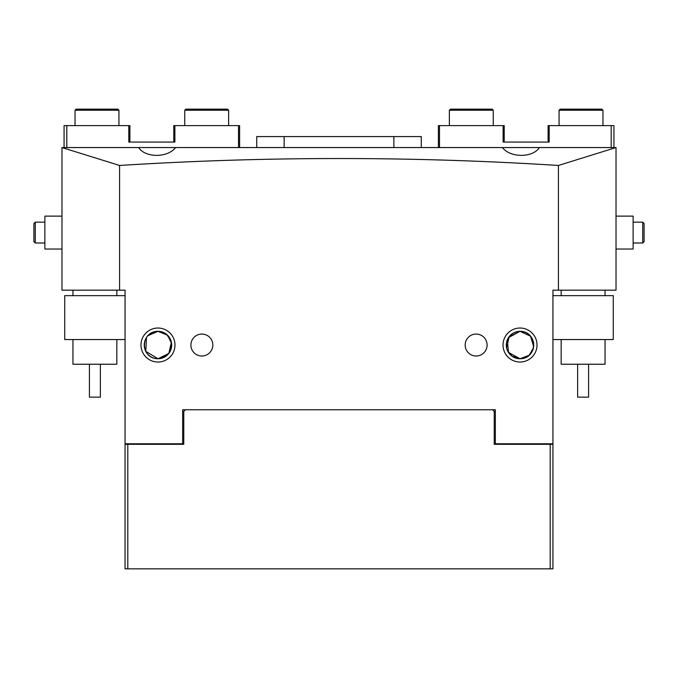 <?xml version="1.0" encoding="UTF-8"?>
<svg xmlns="http://www.w3.org/2000/svg" width="678" height="678" viewBox="0 0 678 678"><rect width="100%" height="100%" fill="white"/><g stroke="black" fill="none" stroke-linecap="round" stroke-linejoin="round"><path stroke-width="1.02" d="M256.716 147.558L256.716 136.583L421.284 136.583L421.284 147.558M129.896 142.066L129.896 125.616L128.803 125.616L128.803 142.066L174.882 142.066L174.882 125.616L173.78 125.616L173.78 142.066M174.882 125.616L238.512 125.616L238.512 147.558M239.605 147.558L239.605 125.616L238.512 125.616M128.803 125.616L64.071 125.616L64.071 147.558M66.817 147.558L66.817 125.616M552.934 339.551L613.276 339.551L613.276 295.667L552.934 295.667M185.848 109.158L227.537 109.158L228.639 110.251L184.755 110.251L185.848 109.158M228.639 125.616L228.639 110.251M184.755 125.616L184.755 110.251M450.463 109.158L492.152 109.158L493.245 110.251L449.361 110.251L450.463 109.158M493.245 125.616L493.245 110.251M449.361 125.616L449.361 110.251M125.066 295.667L64.724 295.667L64.724 339.551L125.066 339.551M560.172 109.158L601.861 109.158L602.962 110.251L559.07 110.251L560.172 109.158M602.962 125.616L602.962 110.251M559.07 125.616L559.07 110.251M100.378 364.23L100.378 397.147L89.411 397.147L89.411 364.23M72.953 339.551L72.953 364.23L116.836 364.23L116.836 339.551M76.139 109.158L117.828 109.158L118.93 110.251L75.038 110.251L76.139 109.158M118.93 125.616L118.93 110.251M75.038 125.616L75.038 110.251M588.589 364.23L588.589 397.147L577.622 397.147L577.622 364.23M561.164 339.551L561.164 364.23L605.047 364.23L605.047 339.551M476.134 334.059A10.975 10.975 0 0 0 465.167 345.034A10.975 10.975 0 0 0 476.134 356.009A10.975 10.975 0 0 0 487.109 345.034A10.975 10.975 0 0 0 476.134 334.059M201.866 334.059A10.975 10.975 0 0 0 190.891 345.034A10.975 10.975 0 0 0 201.866 356.009A10.975 10.975 0 0 0 212.833 345.034A10.975 10.975 0 0 0 201.866 334.059M157.974 362.035A17.009 17.009 0 0 1 140.973 345.034A17.009 17.009 0 0 1 157.974 328.025A17.009 17.009 0 0 1 174.983 345.034A17.009 17.009 0 0 1 157.974 362.035M147.957 335.669L157.974 331.322A13.713 13.713 0 0 0 144.261 345.034A13.713 13.713 0 0 0 157.974 358.747L145.812 351.357L146.456 337.602M520.026 362.035A17.009 17.009 0 0 1 503.017 345.034A17.009 17.009 0 0 1 520.026 328.025A17.009 17.009 0 0 1 537.027 345.034A17.009 17.009 0 0 1 520.026 362.035M506.602 347.839L509.203 336.61L520.026 331.322A13.713 13.713 0 0 0 506.305 345.034A13.713 13.713 0 0 0 520.026 358.747L511.898 356.077L507.339 350.255M160.983 358.416L169.203 352.916L171.602 343.483L167.559 335.22L157.974 331.322C140.024 331.313 139.965 358.704 157.974 358.747A13.713 13.713 0 0 0 171.695 345.034A13.713 13.713 0 0 0 157.974 331.322L166.085 333.974L170.636 339.763M507.364 339.763L508.466 352.416L520.026 358.747C538.069 358.687 537.942 331.279 520.026 331.322L508.483 337.627M533.442 347.865L529.162 355.264L520.026 358.747A13.713 13.713 0 0 0 533.739 345.034A13.713 13.713 0 0 0 520.026 331.322L530.467 336.144L533.654 346.5M539.434 147.558L61.978 147.558L119.582 165.466C266.412 156.22 412.69 156.22 558.418 165.466L616.022 147.558L539.434 147.558C532.586 157.966 510.381 157.966 502.415 147.558M171.381 342.153L168.822 353.424L157.974 358.747M616.022 147.702L616.022 290.176L552.934 290.176L552.934 443.776L495.338 443.776L495.338 409.766L182.662 409.766L182.662 443.776L125.066 443.776L125.066 290.176L119.582 290.176L119.582 165.466M558.418 290.176L558.418 165.466M61.978 147.702L61.978 290.176L119.582 290.176M175.585 147.558C167.636 157.966 145.431 157.966 138.566 147.558M509.051 443.776L509.051 444.319M550.189 568.842L550.189 444.319L552.934 444.319L552.934 568.842L125.066 568.842L125.066 444.319L127.811 444.319L127.811 568.842M185.408 409.766L183.763 411.41L183.763 444.319L127.811 444.319M550.189 444.319L494.237 444.319L494.237 411.41L492.592 409.766M495.338 411.41L494.237 411.41M183.763 411.41L182.662 411.41M504.22 142.066L504.22 125.616L503.118 125.616L503.118 142.066L549.197 142.066L549.197 125.616L548.104 125.616L548.104 142.066M439.488 147.558L439.488 125.616L438.395 125.616L438.395 147.558M439.488 125.616L503.118 125.616M613.929 147.558L613.929 125.616L611.183 125.616L611.183 147.558M611.183 125.616L549.197 125.616M61.978 216.121L44.875 216.121L44.875 249.038L61.978 249.038M33.9 237.325L33.9 223.528L33.9 227.833L33.9 223.528L35.273 222.155L35.273 243.004L33.9 241.631L33.9 230.376M33.9 223.528L35.273 222.155L44.875 222.155L44.875 237.419M616.022 249.038L633.125 249.038L633.125 216.121L616.022 216.121M644.1 227.833L644.1 241.631L644.1 223.528L642.727 222.155L642.727 243.004L644.1 241.631M642.727 243.004L633.125 243.004L633.125 227.74M284.141 136.583L284.141 147.558M393.859 147.558L393.859 136.583M181.289 444.319L181.289 443.776M496.711 443.776L496.711 444.319M72.953 290.176L72.953 295.667M116.836 290.176L116.836 295.667M561.164 290.176L561.164 295.667M605.047 290.176L605.047 295.667M168.949 443.776L168.949 444.319M44.875 243.004L35.273 243.004M633.125 222.155L642.727 222.155"/></g></svg>
